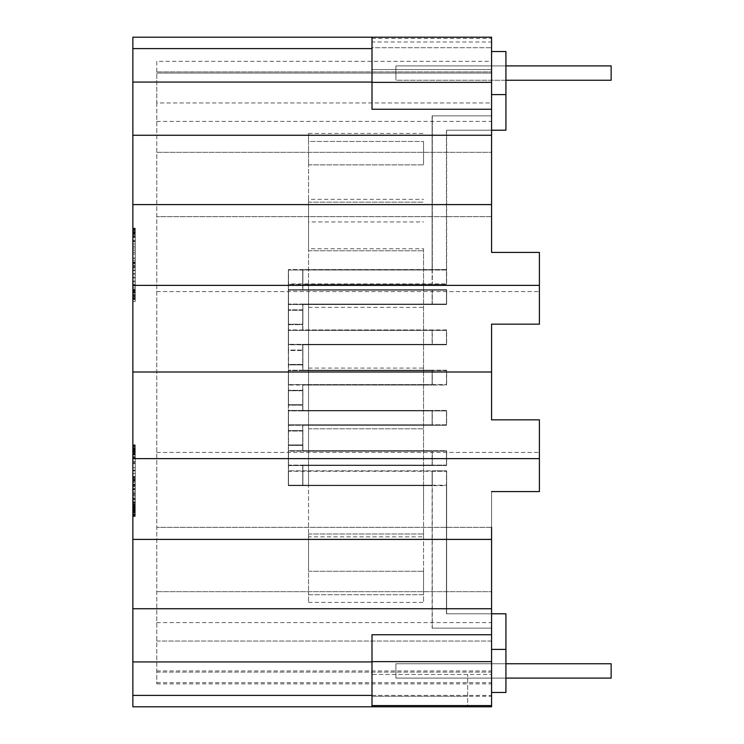 <?xml version="1.0" encoding="UTF-8"?>
<svg xmlns="http://www.w3.org/2000/svg" width="744" height="744" viewBox="0 0 744 744"><rect width="100%" height="100%" fill="white"/><g stroke="black" fill="none" stroke-linecap="round" stroke-linejoin="round"><path stroke-width="0.56" stroke-dasharray="3.72 2.79" d="M446.474 270.026L288.337 270.026L288.337 304.519L288.337 284.394L302.715 284.394L302.715 270.026L302.715 290.151L432.097 290.151L288.337 290.151L446.474 290.151L446.474 304.519L288.337 304.519L432.097 304.519L432.097 290.151L432.097 304.519L302.715 304.519L302.715 310.276L288.337 310.276L288.337 290.151L288.337 324.654L302.715 324.654L302.715 330.401L432.097 330.401L288.337 330.401L288.337 385.029L288.337 350.526L302.715 350.526L288.337 350.526L288.337 330.401L446.474 330.401L446.474 344.779L446.474 330.401L302.715 330.401L302.715 310.276L288.337 310.276L288.337 344.779L432.097 344.779L432.097 330.401L432.097 344.779L302.715 344.779L302.715 364.904L288.337 364.904L302.715 364.904L302.715 370.652L446.474 370.652L446.474 385.029L288.337 385.029L432.097 385.029L432.097 370.652L288.337 370.652L446.474 370.652L446.474 385.029L302.715 385.029L302.715 405.154L288.337 405.154L288.337 370.652L288.337 390.777L302.715 390.777L288.337 390.777L288.337 425.28L288.337 405.154L302.715 405.154L302.715 410.911L446.474 410.911L446.474 425.28L288.337 425.28L432.097 425.28L432.097 410.911L288.337 410.911L288.337 431.036L302.715 431.036L302.715 425.28L446.474 425.28L446.474 410.911L288.337 410.911L288.337 445.414L302.715 445.414L288.337 445.414L288.337 465.539L288.337 431.036L302.715 431.036L302.715 451.162L446.474 451.162L446.474 465.539L288.337 465.539L432.097 465.539L432.097 451.162L432.097 465.539L302.715 465.539L446.474 465.539L446.474 451.162L288.337 451.162L288.337 471.287L446.474 471.287L446.474 485.665L288.337 485.665L288.337 471.287L432.097 471.287L432.097 628.131L432.097 485.665L302.715 485.665L302.715 465.539L302.715 485.665L288.337 485.665L288.337 451.162L432.097 451.162L302.715 451.162L302.715 425.28L432.097 425.28L432.097 410.911L302.715 410.911L302.715 385.029L432.097 385.029L432.097 370.652L302.715 370.652L302.715 344.779L446.474 344.779L288.337 344.779L288.337 324.654L302.715 324.654L302.715 304.519L446.474 304.519L446.474 290.151L302.715 290.151L302.715 284.394L446.474 284.394L446.474 270.026L432.097 270.026L432.097 115.869L491.57 115.869L491.57 102.942L491.57 152.315L491.57 115.869L432.292 115.869L432.292 269.561L446.642 269.561L446.642 130.219L505.92 130.219L505.92 51.55L491.57 51.55L491.57 104.858L491.57 51.55L491.57 94.59L505.92 94.59L505.92 51.55L505.92 130.219L446.447 130.219L446.447 270.026M491.57 51.55L505.92 51.55L491.57 51.55L491.57 115.869L432.097 115.869L432.097 284.394L432.097 270.026L288.337 270.026L288.337 284.394L446.474 284.394L446.447 130.219L491.57 130.219M491.57 613.781L446.447 613.781L446.447 485.665L432.097 485.665L432.097 471.287L446.474 471.287L446.447 613.781L505.92 613.781L505.92 692.45L505.92 613.781L446.614 613.781L446.642 470.831L446.614 613.781L505.92 613.781L505.92 692.45L491.57 692.45L491.57 527.338L491.57 628.131L432.097 628.131L491.57 628.131L432.264 628.131L432.264 470.831L446.642 470.831L288.505 470.831L432.264 470.831L432.264 485.209L446.614 485.209L288.505 485.209L432.264 485.209L432.264 628.131L491.57 628.131L491.57 649.41L505.92 649.41L491.57 649.41L491.57 628.131L491.57 692.45L491.57 649.41L491.57 692.45L505.92 692.45L491.57 692.45M156.77 102.942L156.77 683.876L156.77 102.942L491.57 102.942L491.57 61.324L491.57 102.942L156.77 102.942L156.77 73.07L156.77 102.942M156.77 61.324L156.77 73.07L156.77 61.324L491.57 61.324M156.77 641.058L491.57 641.058L491.57 672.092L491.57 641.058L156.77 641.058M156.77 591.685L491.57 591.685L156.77 591.685M491.57 527.338L156.77 527.338L491.57 527.338L491.57 491.57L539.4 491.57L539.4 419.83L539.4 491.57L539.4 419.83L491.57 419.83L491.57 324.17L539.4 324.17L539.4 252.43L539.4 324.17L539.4 252.43L491.57 252.43L491.57 109.266L372 109.266L372 82.352L491.57 82.352L491.57 109.266M156.77 452.408L539.4 452.408L156.77 452.408M491.57 372L156.77 372L491.57 372L491.57 324.17L539.4 324.17L491.57 324.17L491.57 419.83L491.57 372L132.86 372L132.86 285.352L539.4 285.352M156.77 291.592L539.4 291.592L156.77 291.592M491.57 216.662L156.77 216.662L491.57 216.662L491.57 152.315L491.57 252.43L539.4 252.43L491.57 252.43M156.77 152.315L491.57 152.315L156.77 152.315M156.77 121.374L491.57 121.374M491.57 37.2L372 37.2L372 38.418L372 37.2L491.57 37.2L491.57 73.07L156.77 73.07L491.57 73.07L491.57 82.352M156.77 71.908L491.57 71.908L156.77 71.908M156.77 672.092L491.57 672.092L491.57 683.876L491.57 672.092L156.77 672.092M156.77 682.676L491.57 682.676M132.86 285.352L132.86 37.2M132.86 706.8L132.86 372M132.86 285.622L132.86 228.371L132.86 299.516L132.86 285.622L135.25 285.622L135.25 228.371L135.25 285.622M132.86 292.615L132.86 229.589L132.86 298.093L132.86 292.615L135.25 292.643M132.86 228.175L132.86 301.432L132.86 228.175L135.25 228.175L135.25 301.432L135.25 228.175L132.86 228.175M132.86 511.175L132.86 446.4L132.86 514.913L132.86 499.912L132.86 511.175L135.25 511.175L135.25 446.4L135.25 514.913L135.25 461.308L135.25 514.913L135.25 499.912L135.25 511.175L132.86 511.175M132.86 513.016L132.86 446.4L132.86 514.913L132.86 446.4L132.86 513.044L135.25 513.044L135.25 458.527L135.25 513.044L132.86 513.016M132.86 457.355L132.86 516.476L132.86 457.355L135.25 457.355L135.25 449.283L135.25 463.484L135.25 444.838L135.25 516.476L135.25 457.355M132.86 484.093L135.25 484.093L132.86 484.093M132.86 484.539L135.25 484.539M132.86 204.6L491.57 204.6M491.57 419.83L539.4 419.83L491.57 419.83M132.86 458.648L539.4 458.648M491.57 491.57L539.4 491.57L491.57 491.57L491.57 539.4L132.86 539.4M156.77 670.93L491.57 670.93L491.57 706.8L372 706.8L372 705.582L372 706.8L467.66 706.8L467.66 674.445L467.66 706.8L491.57 706.8L491.57 674.445L491.57 695.389L132.86 695.389M372 695.389L467.66 695.389M372 706.8L372 688.86L372 705.582L372 696.291L467.66 696.291M372 705.582L467.66 705.582M156.77 622.626L491.57 622.626M491.57 94.59L491.57 115.869L432.292 115.869L432.292 269.561L302.882 269.561L302.882 289.695L302.882 269.561L288.505 269.561L446.642 269.561L446.642 283.938L446.642 130.219L505.92 130.219L505.92 94.59L491.57 94.59L505.92 94.59M288.505 269.561L288.505 304.064L446.642 304.064L446.642 289.695L288.505 289.695L288.505 344.323L288.505 289.695L432.264 289.695L432.264 304.064L432.264 289.695L302.882 289.695L446.642 289.695L446.642 304.064L302.882 304.064L302.882 329.945L432.264 329.945L432.264 344.323L302.882 344.323L302.882 364.448L288.505 364.448L288.505 384.574L446.642 384.574L302.882 384.574L302.882 390.321L288.505 390.321L302.882 390.321L302.882 410.456L432.264 410.456L288.505 410.456L288.505 465.084L432.264 465.084L302.882 465.084L302.882 485.209L302.882 465.084L446.642 465.084L446.642 450.706L288.505 450.706L288.505 485.209L288.505 450.706L432.264 450.706L432.264 465.084L432.264 450.706L302.882 450.706L446.642 450.706L446.642 465.084L288.505 465.084L288.505 430.581L302.882 430.581L302.882 450.706L302.882 444.949L288.505 444.949L302.882 444.949L302.882 424.824L302.882 430.581L288.505 430.581L288.505 410.456L446.642 410.456L446.642 424.824L302.882 424.824L432.264 424.824L432.264 410.456L432.264 424.824L288.505 424.824L446.642 424.824L446.642 410.456L302.882 410.456L302.882 404.699L288.505 404.699L288.505 424.824L288.505 370.196L288.505 404.699L302.882 404.699L302.882 384.574L432.264 384.574L432.264 370.196L288.505 370.196L446.642 370.196L446.642 384.574L446.642 370.196L302.882 370.196L432.264 370.196L432.264 384.574L288.505 384.574L288.505 350.071L302.882 350.071L288.505 350.071L288.505 329.945L288.505 364.448L302.882 364.448L302.882 370.196L302.882 344.323L446.642 344.323L288.505 344.323L432.264 344.323L432.264 329.945L288.505 329.945L446.642 329.945L446.642 344.323L446.642 329.945L302.882 329.945L302.882 324.198L288.505 324.198L302.882 324.198L302.882 304.064L432.264 304.064L288.505 304.064L288.505 283.938L446.642 283.938L288.505 283.938L288.505 269.561M302.882 309.82L288.505 309.82L302.882 309.82M432.292 269.561L432.292 283.938L432.292 269.561M491.57 649.41L505.92 649.41M132.86 661.946L372 661.946L372 634.734L372 688.86L372 634.734L491.57 634.734L491.57 670.93M491.57 634.734L491.57 539.4M491.57 706.8L491.57 695.389M467.66 674.445L372 674.445L372 696.291L491.57 696.291M372 661.649L491.57 661.649M372 661.946L372 674.445L491.57 674.445M372 37.2L372 69.555L491.57 69.555L491.57 48.611L491.57 69.555L372 69.555L372 47.709L491.57 47.709L372 47.709L372 42.008L491.57 42.008M372 38.418L491.57 38.418M372 82.352L372 42.008M491.57 608.741L132.86 608.741M491.57 135.259L132.86 135.259M372 48.611L132.86 48.611M372 82.054L372 109.266L372 82.054L132.86 82.054M132.86 450.194L135.25 450.194M132.86 449.283L135.25 449.283M132.86 266.315L135.25 266.315L135.25 285.919L135.25 266.315L132.86 266.315M132.86 449.999L135.25 449.999M132.86 494.044L135.25 494.044M132.86 512.384L135.25 512.384M132.86 510.421L135.25 510.421L132.86 510.421M132.86 452.138L135.25 452.138M132.86 456.398L135.25 456.398M132.86 470.199L135.25 470.199L132.86 470.199M132.86 507.761L135.25 507.761M132.86 285.919L135.25 285.919L132.86 285.919M132.86 292.838L135.25 292.838L132.86 292.838M132.86 476.616L135.25 476.616M132.86 503.037L135.25 503.037L132.86 503.037M132.86 281.846L135.25 281.846M132.86 278.014L135.25 278.014M132.86 274.118L135.25 274.118M132.86 270.156L135.25 270.156M132.86 458.276L135.25 458.276L132.86 458.276M132.86 463.484L135.25 463.484M132.86 478.197L135.25 478.197M132.86 453.152L135.25 453.152L132.86 453.152M132.86 462.47L135.25 462.47M132.86 454.547L135.25 454.547M132.86 451.506L135.25 451.506M132.86 295.015L135.25 295.015L132.86 295.015M132.86 450.399L135.25 450.399L132.86 450.399M132.86 448.799L135.25 448.799M132.86 448.269L135.25 448.269L132.86 448.269M132.86 479.396L135.25 479.396M132.86 295.926L135.25 295.926L132.86 295.935M132.86 480.15L135.25 480.15M132.86 449.078L135.25 449.078M132.86 480.41L135.25 480.41L132.86 480.41M132.86 296.224L135.25 296.224L132.86 296.224M132.86 447.228L135.25 447.228M132.86 457.82L135.25 457.82M132.86 446.4L135.25 446.4L132.86 446.4M132.86 452.287L135.25 452.287M132.86 510.477L135.25 510.477M132.86 506.627L135.25 506.627M132.86 448.93L135.25 448.93L132.86 448.93M132.86 501.716L135.25 501.716M132.86 445.898L135.25 445.898M132.86 450.724L135.25 450.724M132.86 495.969L135.25 495.969M132.86 450.901L135.25 450.901L132.86 450.901M132.86 453.552L135.25 453.552L132.86 453.552M132.86 491.97L135.25 491.97M132.86 488.362L135.25 488.362M132.86 485.153L135.25 485.153M132.86 445.107L135.25 445.107M132.86 450.139L135.25 450.139L132.86 450.139M132.86 485.86L135.25 485.86M132.86 482.326L135.25 482.326M132.86 480.029L135.25 480.029M132.86 478.383L135.25 478.383M132.86 477.397L135.25 477.397L132.86 477.425M132.86 477.071L135.25 477.071M132.86 450.343L135.25 450.343M132.86 450.948L135.25 450.948M132.86 514.913L135.25 514.913L132.86 514.913M132.86 461.308L135.25 461.308M132.86 452.147L135.25 452.147M132.86 504.051L135.25 504.051L132.86 504.051M132.86 454.138L135.25 454.138M132.86 458.062L135.25 458.062M132.86 463.577L135.25 463.577L132.86 463.577M132.86 444.838L135.25 444.838M132.86 301.432L135.25 301.432L132.86 301.432M132.86 445.628L135.25 445.628M132.86 448L135.25 448M132.86 454.937L135.25 454.937M132.86 452.919L135.25 452.919M132.86 298.093L135.25 298.093L132.86 298.093M132.86 451.943L135.25 451.943M132.86 478.485L135.25 478.485M132.86 458.527L135.25 458.527L132.86 458.527M132.86 267.152L135.25 267.152M132.86 263.088L135.25 263.088M132.86 457.467L135.25 457.467M132.86 453.291L135.25 453.291M132.86 448.567L135.25 448.567M132.86 450.492L135.25 450.492M132.86 462.377L135.25 462.377M132.86 467.697L135.25 467.697M132.86 258.084L135.25 258.084M132.86 473.444L135.25 473.444M132.86 449.432L135.25 449.432M132.86 295.061L135.25 295.061L132.86 295.061M132.86 294.047L135.25 294.047L132.86 294.047M132.86 252.272L135.25 252.272M132.86 247.975L135.25 247.975M132.86 450.446L135.25 450.446M132.86 243.976L135.25 243.976M132.86 241.716L135.25 241.716L132.86 241.716M132.86 234.844L135.25 234.844L132.86 234.844M132.86 232.667L135.25 232.667L132.86 232.667M132.86 479.601L135.25 479.601M132.86 231.756L135.25 231.756L132.86 231.756M132.86 494.955L132.86 510.821L132.86 480.354L132.86 489.087L135.25 489.068L135.25 510.821L135.25 481.368L135.25 489.087L132.86 489.087L132.86 494.955L135.25 494.955M132.86 231.458L135.25 231.458L132.86 231.458M132.86 484.623L135.25 484.623M132.86 240.266L135.25 240.266M132.86 236.862L135.25 236.862M132.86 229.589L135.25 229.589L132.86 229.589M132.86 451.859L135.25 451.859M132.86 233.151L135.25 233.151M132.86 230.501L135.25 230.501M132.86 489.44L135.25 489.44M132.86 498.443L135.25 498.443M132.86 502.498L135.25 502.498M132.86 458.481L135.25 458.481M132.86 502.991L135.25 502.991M132.86 228.901L135.25 228.901M132.86 228.371L135.25 228.371M132.86 232.072L135.25 232.072L132.86 232.072M132.86 508.254L135.25 508.254L132.86 508.245M132.86 233.932L135.25 233.932L132.86 233.932M132.86 511.026L135.25 511.026M132.86 512.542L135.25 512.542M132.86 506.069L135.25 506.069M132.86 236.685L135.25 236.685L132.86 236.685M132.86 448.976L135.25 448.976M132.86 451.106L135.25 451.106M132.86 453.738L135.25 453.738M132.86 502.786L135.25 502.786M132.86 508.031L135.25 508.031M132.86 510.821L135.25 510.821L132.86 510.821M132.86 509.156L135.25 509.156M132.86 228.808L135.25 228.808M132.86 511.751L135.25 511.751L132.86 511.733M132.86 230.091L135.25 230.091M132.86 262.576L135.25 262.576L132.86 262.576M132.86 231.877L135.25 231.877M132.86 233.783L135.25 233.783M132.86 513.825L135.25 513.825M132.86 515.294L135.25 515.294M132.86 516.187L135.25 516.187M132.86 506.952L135.25 506.952M132.86 235.16L135.25 235.16M132.86 236.36L135.25 236.36M132.86 516.476L135.25 516.476M132.86 237.187L135.25 237.187M132.86 515.573L135.25 515.573M132.86 512.69L135.25 512.69M132.86 237.466L135.25 237.466M132.86 237.066L135.25 237.066M132.86 235.225L135.25 235.225M132.86 512.486L135.25 512.486M132.86 509.612L135.25 509.612M132.86 510.951L135.25 510.951M132.86 514.318L135.25 514.318M132.86 233.328L135.25 233.328M132.86 512.058L135.25 512.058M132.86 512.802L135.25 512.802M132.86 232.77L135.25 232.77M132.86 233.765L135.25 233.765M132.86 499.912L135.25 499.912L132.86 499.912M132.86 493.188L135.25 493.188L132.86 493.188M132.86 236.759L135.25 236.759M132.86 498.052L135.25 498.052M132.86 502.181L135.25 502.181M132.86 505.576L135.25 505.576M132.86 241.121L135.25 241.121M132.86 510.254L135.25 510.254M132.86 514.439L135.25 514.439M132.86 511.695L135.25 511.695M132.86 512.551L135.25 512.551M132.86 504.469L135.25 504.469M135.25 480.354L135.25 481.368L135.25 480.354L132.86 480.354M132.86 481.368L135.25 481.368L132.86 481.368M132.86 484.418L135.25 484.418M132.86 486.604L135.25 486.604M132.86 480.605L135.25 480.605M132.86 499.243L135.25 499.243M132.86 503.214L135.25 503.214M132.86 506.552L135.25 506.552M132.86 508.924L135.25 508.924M132.86 510.347L135.25 510.347M132.86 509.863L135.25 509.863M132.86 246.208L135.25 246.208M132.86 250.151L135.25 250.151M132.86 253.992L135.25 253.992M132.86 512.839L135.25 512.839L132.86 512.839M132.86 511.974L135.25 511.974M132.86 507.334L135.25 507.334M132.86 509.38L135.25 509.38M132.86 509.119L135.25 509.119M132.86 507.389L135.25 507.389M132.86 258.289L135.25 258.289M132.86 504.888L135.25 504.888M132.86 260.214L135.25 260.214M132.86 498.341L135.25 498.341M132.86 489.84L135.25 489.84M132.86 479.499L135.25 479.499M132.86 510.989L135.25 510.989M132.86 261.944L135.25 261.944M132.86 470.822L135.25 470.822M132.86 263.181L135.25 263.181M132.86 263.59L135.25 263.59L132.86 263.59M132.86 463.382L135.25 463.382M132.86 265.106L135.25 265.106M132.86 266.082L135.25 266.082M132.86 267.989L135.25 267.989M132.86 270.602L135.25 270.602M132.86 273.69L135.25 273.69M132.86 277.196L135.25 277.196M132.86 281.018L135.25 281.018M132.86 285.724L135.25 285.724M132.86 289.435L135.25 289.435M132.86 291.834L135.25 291.834M132.86 292.113L135.25 292.113M132.86 290.541L135.25 290.541M132.86 287.919L135.25 287.919M132.86 284.255L135.25 284.255M132.86 285.064L135.25 285.064M132.86 291.192L135.25 291.192M132.86 295.749L135.25 295.749M132.86 297.395L135.25 297.395M132.86 298.567L135.25 298.567M132.86 299.516L135.25 299.516M132.86 299.181L135.25 299.181M132.86 298.177L135.25 298.177M132.86 296.503L135.25 296.503M132.86 294.159L135.25 294.159M132.86 290.03L135.25 290.03M505.92 65.9L395.91 65.9L611.14 65.9L395.91 65.9L611.14 65.9L611.14 80.25L611.14 65.9L611.14 80.25L395.91 80.25L395.91 65.9L395.91 80.25L395.91 65.9L395.91 80.25L505.92 80.25M505.92 678.1L395.91 678.1L611.14 678.1L611.14 663.75L611.14 678.1L611.14 663.75L395.91 663.75L395.91 678.1L395.91 663.75L395.91 678.1L395.91 663.75L505.92 663.75M611.14 678.1L395.91 678.1L611.14 678.1M611.14 663.75L395.91 663.75L611.14 663.75M423.55 248.756L423.55 487.404L423.55 248.756L308.537 248.756L308.537 199.327L423.55 199.327M308.537 199.327L308.537 221.935L423.55 221.935M308.537 221.935L308.537 248.756M423.55 141.444L423.55 164.88L423.55 141.444L308.537 141.444L308.537 133.446L308.537 164.88L308.537 141.444L423.55 141.444M423.55 485.395L423.55 428.804L423.55 533.987L423.55 485.395L308.537 485.395L308.537 164.88L308.537 485.395M423.55 571.271L423.55 533.987L423.55 594.716L423.55 571.271L308.537 571.271L308.537 533.987L308.537 594.716L308.537 571.271L423.55 571.271M308.537 602.408L423.55 602.408L423.55 594.716L308.537 594.716L308.537 602.408L308.537 594.716L423.55 594.716L423.55 602.714M423.55 514.216L423.55 487.404L423.55 514.216M423.55 536.824L423.55 531.077L423.55 536.824L308.537 536.824L308.537 283.706L308.537 536.824M308.537 307.346L423.55 307.346M308.537 250.765L423.55 250.765L308.537 250.765M308.537 202.163L423.55 202.163L308.537 202.163M308.537 164.88L423.55 164.88L308.537 164.88M308.537 133.446L423.55 133.446M308.537 368.075L423.55 368.075M308.537 428.804L423.55 428.804L308.537 428.804M308.537 533.987L423.55 533.987L308.537 533.987M308.537 370.373L423.55 370.373M156.77 683.876L491.57 683.876"/><path stroke-width="1.12" d="M491.57 130.219L505.92 130.219L505.92 51.55L491.57 51.55M491.57 94.59L505.92 94.59M491.57 527.338L491.57 608.741L132.86 608.741L132.86 706.8L491.57 706.8L491.57 705.582L372 705.582L372 706.8M372 82.352L491.57 82.352L491.57 109.266L372 109.266L372 37.2L132.86 37.2L132.86 204.6L491.57 204.6L491.57 252.43L491.57 216.662M132.86 204.6L132.86 608.741M132.86 539.4L491.57 539.4M491.57 491.57L539.4 491.57L539.4 458.648L132.86 458.648M132.86 372L491.57 372L491.57 419.83L539.4 419.83L539.4 458.648M132.86 285.352L539.4 285.352L539.4 324.17L491.57 324.17L491.57 372M491.57 252.43L539.4 252.43L539.4 285.352M132.86 695.389L372 695.389M372 661.649L491.57 661.649L491.57 634.734L372 634.734L372 705.582M491.57 661.649L491.57 705.582M491.57 692.45L505.92 692.45L505.92 613.781L491.57 613.781M491.57 649.41L505.92 649.41M491.57 634.734L491.57 608.741M491.57 82.352L491.57 37.2L372 37.2M491.57 204.6L491.57 109.266M372 661.946L132.86 661.946M372 48.611L132.86 48.611M491.57 135.259L132.86 135.259M372 82.054L132.86 82.054M505.92 80.25L611.14 80.25L611.14 65.9L505.92 65.9M505.92 678.1L611.14 678.1L611.14 663.75L505.92 663.75"/></g></svg>
